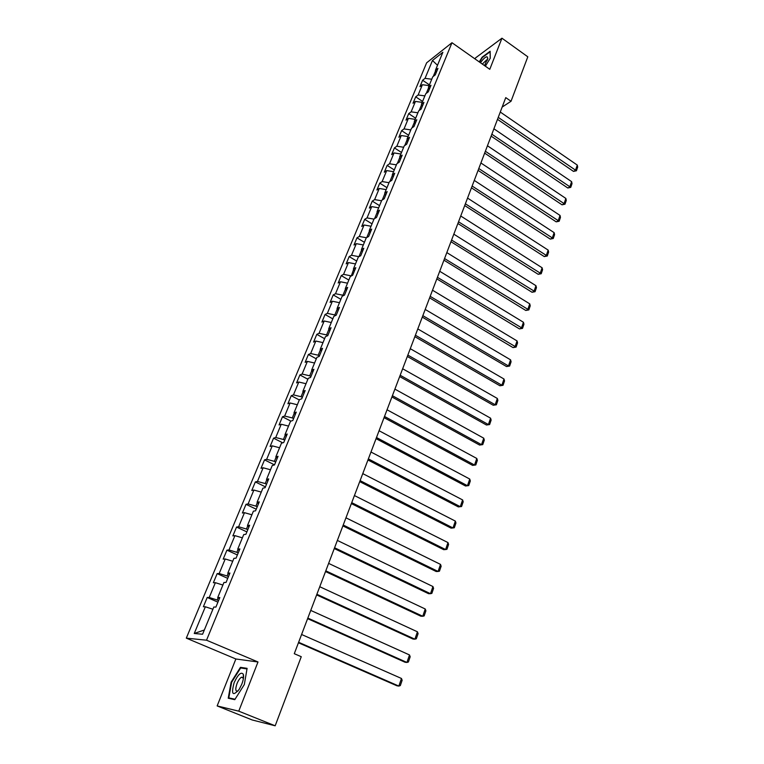 <?xml version="1.0" encoding="UTF-8"?>
<svg xmlns="http://www.w3.org/2000/svg" width="764" height="764" viewBox="0 0 764 764"><rect width="100%" height="100%" fill="white"/><g stroke="black" fill="none" stroke-linecap="round" stroke-linejoin="round"><path stroke-width="1.15" d="M217.148 705.926L238.75 711.16L257.993 661.977L235.866 658.988L217.148 705.926L252.235 719.984L275.174 725.8L301.264 656.706L294.283 653.697L505.758 97.62L511.021 101.278L527.809 56.803L501.948 38.2L475.504 57.93L475.093 58.981M235.866 658.988L186.311 638.141L426.627 62.829L451.973 42.717L206.528 640.203L186.311 638.141M327.794 335.616L331.051 327.727L328.692 328.826L333.849 316.334L336.217 315.188L339.426 307.414L337.048 308.589L342.129 296.279L344.516 295.066L347.668 287.398L345.28 288.649L350.284 276.52L352.691 275.231L355.804 267.677L353.388 268.995L358.326 257.048L360.742 255.692L363.807 248.252L361.391 249.627L366.252 237.852L368.678 236.429L371.705 229.095L369.27 230.547L374.064 218.934L376.509 217.444L379.488 210.215L377.034 211.733L381.761 200.283L384.225 198.735L387.157 191.611L384.693 193.177L389.353 181.899L391.827 180.285L394.721 173.266L392.247 174.899L396.841 163.773L399.324 162.102L402.179 155.168L399.687 156.868L404.223 145.895L406.715 144.167L409.533 137.339L407.031 139.086L411.5 128.266L414.002 126.48L416.781 119.747L414.269 121.552L418.682 110.875L421.193 109.042L423.934 102.395L421.413 104.257L425.758 93.724L428.279 91.842L430.982 85.281L428.461 87.191L432.749 76.811L435.279 74.872L437.944 68.407L435.404 70.364L442.872 52.277L432.472 60.499L425.042 78.358L422.607 80.249L419.961 86.599L422.397 84.728L418.137 94.984L415.702 96.827L413.018 103.255L415.454 101.44L411.127 111.84L408.702 113.626L405.99 120.139L408.406 118.372L404.032 128.915L401.616 130.644L398.865 137.253L401.272 135.543L396.831 146.22L394.434 147.901L391.636 154.605L394.033 152.943L389.535 163.773L387.147 165.396L384.321 172.186L386.699 170.582L382.143 181.565L379.756 183.131L376.891 190.016L379.269 188.469L374.637 199.605L372.269 201.113L369.365 208.095L371.724 206.614L367.035 217.902L364.676 219.354L361.735 226.43L364.075 224.998L359.319 236.448L356.979 237.843L353.99 245.024L356.32 243.659L351.497 255.262L349.167 256.589L346.14 263.876L348.46 262.577L343.561 274.352L341.25 275.613L338.175 283.005L340.477 281.763L335.511 293.72L333.219 294.904L330.096 302.401L332.388 301.236L327.345 313.355L325.063 314.481L321.902 322.083L324.175 320.995L319.056 333.295L316.793 334.346L313.584 342.062L315.838 341.04L310.652 353.522L308.398 354.496L305.142 362.327L307.386 361.382L302.114 374.045L299.889 374.943L296.575 382.888L298.8 382.019L293.452 394.883L291.246 395.704L287.885 403.764L290.091 402.981L284.657 416.036L282.47 416.772L279.061 424.956L281.238 424.249L275.737 437.505L273.56 438.164L270.103 446.472L272.261 445.851L266.665 459.307L264.525 459.871L261.011 468.313L263.141 467.778L257.468 481.444L255.338 481.922L251.767 490.498L253.887 490.049L248.119 503.925L246.018 504.316L242.389 513.016L244.48 512.673L238.626 526.759L236.544 527.055L232.867 535.898L234.93 535.64L228.98 549.965L226.927 550.156L223.183 559.133L225.227 558.981L219.182 573.525L217.157 573.621L213.357 582.741L215.372 582.693L209.221 597.477L207.225 597.458L203.367 606.731L205.354 606.788L194.247 633.49L202.584 634.235L213.815 607.027L215.897 607.084L219.822 597.553L217.73 597.534L223.947 582.474L226.058 582.426L229.926 573.048L227.806 573.143L233.927 558.331L236.057 558.169L239.867 548.944L237.719 549.144L243.735 534.561L245.903 534.294L249.637 525.221L247.469 525.527L253.39 511.173L255.577 510.81L259.263 501.881L257.067 502.282L262.892 488.158L265.108 487.699L268.727 478.904L266.512 479.41L272.251 465.505L274.486 464.951L278.058 456.289L275.814 456.882L281.458 443.206L283.721 442.557L287.226 434.028L284.962 434.716L290.53 421.241L292.803 420.506L296.26 412.111L293.978 412.885L299.459 399.62L301.751 398.789L305.161 390.528L302.85 391.388L308.245 378.323L310.566 377.416L313.918 369.279L311.597 370.215L316.907 357.351L319.247 356.358L322.551 348.346L320.202 349.368L325.435 336.685L327.794 335.616L326.572 334.928L328.931 329.217M218.561 600.619L217.157 600.007L218.084 597.782M219.354 598.699L217.73 597.534M209.221 597.477L217.157 600.007M215.372 582.693L222.887 585.052M228.465 576.6L227.08 575.98L228.14 573.401M229.381 574.375L227.806 573.143M219.182 573.525L227.08 575.98M225.227 558.981L232.714 561.254M238.206 552.955L236.84 552.324L238.043 549.421M239.247 550.443L237.719 549.144M228.98 549.965L236.84 552.324M234.93 535.64L242.379 537.837M247.803 529.681L246.457 529.041L247.784 525.813M248.949 526.893L247.469 525.527M238.626 526.759L246.457 529.041M244.48 512.673L251.9 514.793M257.248 506.771L255.911 506.131L257.373 502.588M258.509 503.705L257.067 502.282M248.119 503.925L255.911 506.131M253.887 490.049L261.269 492.092M266.541 484.214L265.223 483.564L266.808 479.725M267.916 480.89L266.512 479.41M257.468 481.444L265.223 483.564M263.141 467.778L270.494 469.755M275.699 462.01L274.391 461.351L276.1 457.216M277.17 458.429L275.814 456.882M266.665 459.307L274.391 461.351M272.261 445.851L279.576 447.752M284.714 440.14L283.425 439.481L285.249 435.06M286.29 436.32L284.962 434.716M275.737 437.505L283.425 439.481M281.238 424.249L288.525 426.083M293.586 418.605L292.316 417.937L294.255 413.238M295.267 414.546L293.978 412.885M284.657 416.036L292.316 417.937M290.091 402.981L297.339 404.748M302.334 397.385L301.073 396.717L303.117 391.751M304.101 393.097L302.85 391.388M293.452 394.883L301.073 396.717M298.8 382.019L306.02 383.729M310.948 376.49L309.697 375.812L311.855 370.597M312.81 371.972L311.597 370.215M302.114 374.045L309.697 375.812M307.386 361.382L314.567 363.015M319.438 355.9L318.196 355.222L320.46 349.75M321.386 351.173L320.202 349.368M310.652 353.522L318.196 355.222M315.838 341.04L322.991 342.616M329.828 330.678L328.692 328.826M319.056 333.295L326.572 334.928M324.175 320.995L331.289 322.513M335.711 315.437L334.823 314.94L337.277 308.99M338.156 310.49L337.048 308.589M327.345 313.355L334.823 314.94M332.388 301.236L339.474 302.697M343.533 295.563L342.96 295.229L345.509 289.059M346.359 290.587L345.28 288.649M335.511 293.72L342.96 295.229M340.477 281.763L347.534 283.177M351.278 275.985L353.617 269.415M354.439 270.981L353.388 268.995M343.561 274.352L350.972 275.814M348.46 262.577L355.48 263.924M358.937 256.704L361.601 250.067M362.403 251.662L361.391 249.627M351.497 255.262L358.879 256.666M356.32 243.659L363.32 244.948M369.48 230.986L366.768 237.547M370.253 232.609L369.27 230.547M359.319 236.448L366.424 237.747M364.075 224.998L371.037 226.249M377.244 212.182L374.58 218.619M377.999 213.834L377.034 211.733M367.035 217.902L373.988 219.125M371.724 206.614L378.657 207.808M384.894 193.636L382.286 199.948M385.629 195.326L384.693 193.177M374.637 199.605L381.561 200.779M379.269 188.469L386.164 189.615M392.438 175.357L389.879 181.555M393.145 177.076L392.247 174.899M382.143 181.565L389.029 182.691M386.699 170.582L393.575 171.68M399.878 157.336L397.366 163.41M400.565 159.084L399.687 156.868M389.535 163.773L396.392 164.852M394.033 152.943L400.871 153.994M407.212 139.564L404.748 145.523M407.88 141.33L407.031 139.086M396.831 146.22L403.659 147.251M401.272 135.543L408.081 136.546M414.451 122.039L412.035 127.884M415.1 123.825L414.269 121.552M404.032 128.915L410.822 129.899M408.406 118.372L415.186 119.337M421.585 104.744L419.216 110.484M422.215 106.568L421.413 104.257M411.127 111.84L417.898 112.776M415.454 101.44L422.196 102.357M428.623 87.688L426.302 93.323M429.234 89.531L428.461 87.191M418.137 94.984L424.87 95.882M422.397 84.728L429.11 85.597M435.566 70.871L433.283 76.39M436.158 72.733L435.404 70.364M425.042 78.358L431.746 79.217M432.472 60.499L437.505 65.284M238.75 711.16L275.174 725.8M257.993 661.977L206.528 640.203M451.973 42.717L489.781 69.314L501.948 38.2M502.168 107.065L511.021 101.278M194.247 633.49L204.332 629.994M205.354 606.788L212.908 609.223M422.607 80.249L429.416 84.88M415.702 96.827L422.578 101.44M408.702 113.626L415.645 118.229M401.616 130.644L408.616 135.238M394.434 147.901L401.501 152.475M387.147 165.396L394.281 169.952M379.756 183.131L386.966 187.667M372.269 201.113L379.555 205.631M364.676 219.354L372.03 223.842M356.979 237.843L364.409 242.312M349.167 256.589L356.673 261.049M341.25 275.613L348.833 280.044M333.219 294.904L340.868 299.316M325.063 314.481L332.798 318.865M316.793 334.346L324.614 338.691M308.398 354.496L316.306 358.822M299.889 374.943L307.873 379.24M291.246 395.704L299.316 399.964M282.47 416.772L290.874 421.126M273.56 438.164L282.747 442.833M264.525 459.871L274.524 464.865M255.338 481.922L265.452 486.869M246.018 504.316L256.236 509.216M236.544 527.055L246.887 531.906M226.927 550.156L237.384 554.951M217.157 573.621L227.729 578.367M207.225 597.458L217.931 602.156M485.36 66.201L490.259 58.236L490.135 51.245L482.179 57.138L479.248 61.903M234.768 699.662L244.327 684.554L247.097 668.347L240.459 667.344L231.148 682.109L228.226 698.22L234.768 699.662M231.626 682.309L231.148 682.109M242.637 668.261L240.459 667.344M500.277 112.041L577.278 165.081L575.464 170.372L573.487 171.394L576.428 170.764L498.243 117.379M497.498 119.337L573.487 171.394M577.278 165.081L577.689 167.068L576.428 170.764M484.538 65.618L487.785 58.188L487.05 56.756C485.388 56.88 483.192 58.876 480.461 62.753M487.27 60.394L486.563 59.993L482.323 64.061M479.553 62.113L482.39 57.491L490.096 51.79L490.211 58.312M241.806 684.152C243.449 679.788 243.945 676.493 243.315 674.259C241.09 671.546 238.024 674.373 234.118 682.72C230.986 694.457 232.676 696.663 239.199 689.348L241.806 684.152M243.429 678.336L241.548 677.162C239.915 678.126 238.397 680.285 237.002 683.637C235.178 689.071 235.427 691.563 237.728 691.134L238.129 690.895M231.377 698.917L228.808 697.876L231.635 682.262L240.66 667.956L247.001 668.92M235.035 699.241L228.808 697.876M493.907 128.791L571.606 181.651L569.772 186.999L567.795 187.992L570.746 187.371L491.844 134.206M491.118 136.116L567.795 187.992M571.606 181.651L572.026 183.627L570.746 187.371M487.451 145.762L565.857 198.43L563.994 203.854L562.027 204.809L564.988 204.198L485.36 151.253M484.653 153.125L562.027 204.809M565.857 198.43L566.286 200.407L564.988 204.198M480.909 162.971L560.031 215.429L558.15 220.92L556.182 221.837L559.162 221.245L478.789 168.529M478.092 170.372L556.182 221.837M560.031 215.429L560.47 217.396L559.162 221.245M474.272 180.409L554.139 232.648L552.229 238.215L550.252 239.094L553.251 238.511L472.133 186.044M471.445 187.839L550.252 239.094M554.139 232.648L554.588 234.615L553.251 238.511M467.549 198.086L548.16 250.095L546.231 255.739L544.255 256.58L547.272 256.007L465.381 203.797M464.713 205.554L544.255 256.58M548.16 250.095L548.619 252.063L547.272 256.007M460.74 216.002L542.106 267.772L540.148 273.493L538.181 274.305L541.208 273.732L458.534 221.799M457.884 223.508L538.181 274.305M542.106 267.772L542.574 269.74L541.208 273.732M453.826 234.176L535.965 285.698L533.979 291.485L532.021 292.259L535.058 291.705L451.591 240.049M450.961 241.71L532.021 292.259M535.965 285.698L536.443 287.656L535.058 291.705M446.825 252.597L529.748 303.852L527.733 309.726L525.775 310.451L528.831 309.917L444.553 258.557M443.941 260.171L525.775 310.451M529.748 303.852L530.235 305.81L528.831 309.917M439.72 271.277L523.445 322.265L521.401 328.214L519.444 328.902L522.519 328.367L437.419 277.322M436.827 278.889L519.444 328.902M523.445 322.265L523.942 324.213L522.519 328.367M432.51 290.224L517.056 340.925L514.984 346.961L513.026 347.591L516.111 347.085L430.18 296.356M429.607 297.874L513.026 347.591M517.056 340.925L517.562 342.864L516.111 347.085M425.204 309.439L510.572 359.834L508.48 365.956L506.522 366.548L509.626 366.051L508.48 365.956L422.845 315.656M422.282 317.127L506.522 366.548M510.572 359.834L511.087 361.773L509.626 366.051M417.793 328.931L504.001 379.02L501.881 385.218L499.933 385.772L503.046 385.285L501.881 385.218L415.396 335.234M414.852 336.657L499.933 385.772M504.001 379.02L504.526 380.94L503.046 385.285M410.278 348.699L497.345 398.464L495.187 404.758L493.248 405.254L496.38 404.786L495.187 404.758L407.842 355.098M407.317 356.473L493.248 405.254M497.345 398.464L497.88 400.384L496.38 404.786M402.647 368.764L490.593 418.185L488.406 424.564L486.467 425.013L489.609 424.555L488.406 424.564L400.174 375.258M399.677 376.566L486.467 425.013M490.593 418.185L491.137 420.095L489.609 424.555M394.902 389.124L483.746 438.183L481.53 444.658L479.591 445.059L482.752 444.61L481.53 444.658L392.4 395.704M391.922 396.965L479.591 445.059M483.746 438.183L484.3 440.093L482.752 444.61M387.042 409.781L476.793 458.467L474.549 465.028L472.61 465.381L475.791 464.951L474.549 465.028L384.502 416.466M384.053 417.66L472.61 465.381M476.793 458.467L477.366 460.367L475.791 464.951M379.078 430.743L469.745 479.047L467.463 485.703L465.543 485.999L468.733 485.589L467.463 485.703L376.49 437.533M376.06 438.66L465.543 485.999M469.745 479.047L470.328 480.938L468.733 485.589M370.979 452.021L462.602 499.923L460.281 506.675L458.362 506.914L461.571 506.522L460.281 506.675L368.363 458.906M367.952 459.985L458.362 506.914M462.602 499.923L463.194 501.795L461.571 506.522M362.766 473.623L455.344 521.096L452.995 527.953L451.085 528.134L359.72 481.626M360.102 480.613L452.995 527.953L454.313 527.762L455.946 522.968L455.344 521.096M354.429 495.549L447.981 542.583L445.603 549.545L443.693 549.669L351.373 503.591M351.726 502.655L445.603 549.545L446.94 549.306L448.602 544.446L447.981 542.583M345.958 517.82L440.513 564.395L438.097 571.453L436.196 571.52L342.883 525.899M343.217 525.03L438.097 571.453L439.462 571.176L441.143 566.248L440.513 564.395M337.363 540.434L432.94 586.532L430.485 593.695L428.585 593.695L334.269 548.552M334.575 547.75L430.485 593.695L431.861 593.38L433.58 588.366L432.94 586.532M328.625 563.393L425.242 608.994L422.75 616.261L420.859 616.204L325.521 571.558M325.798 570.832L422.75 616.261L424.163 615.908L425.901 610.818L425.242 608.994M319.753 586.723L417.43 631.799L414.9 639.181L413.018 639.048L316.64 594.927M316.879 594.277L414.9 639.181L416.332 638.771L418.099 633.614L417.43 631.799M310.747 610.417L409.504 654.949L406.935 662.445L405.063 662.254L307.606 618.659M307.825 618.086L406.935 662.445L408.396 661.996L410.182 656.754L409.504 654.949M301.589 634.492L401.453 678.461L398.846 686.072L396.984 685.805L298.438 642.772M298.628 642.285L398.846 686.072L400.326 685.575L402.151 680.246L401.453 678.461M487.604 59.296L487.785 58.188M487.241 60.471L486.563 59.993M243.305 677.849L243.315 674.259M243.477 677.964L241.548 677.162"/></g></svg>
